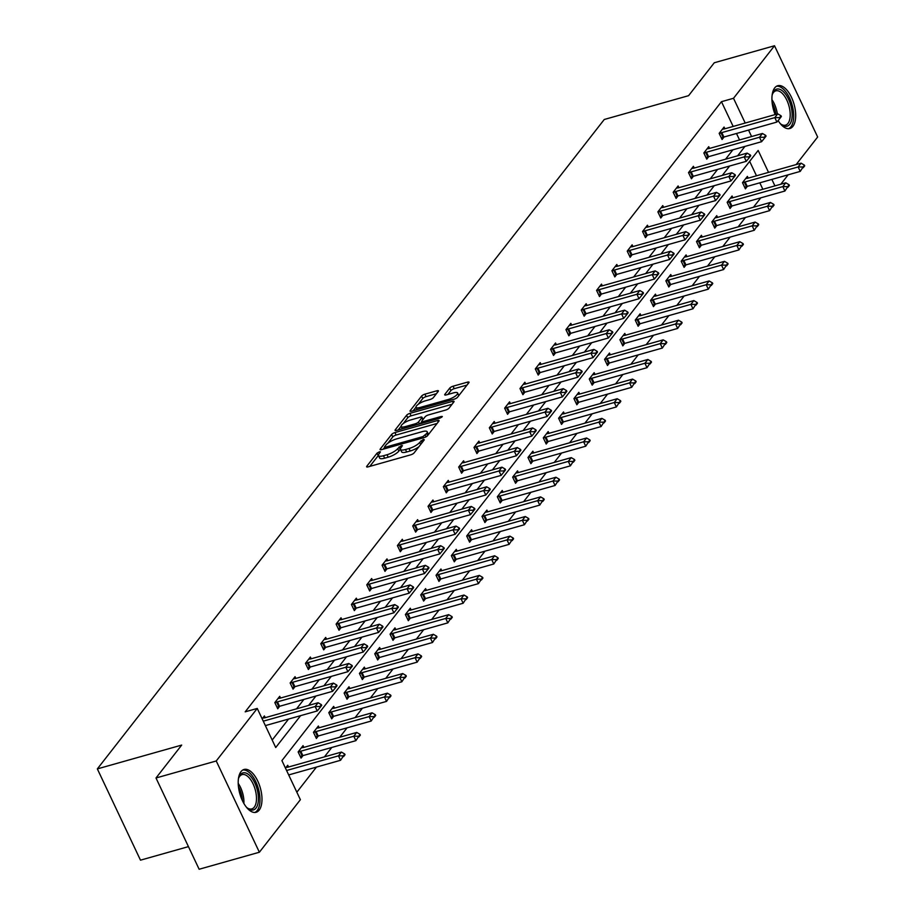 <?xml version="1.0" encoding="UTF-8"?>
<svg xmlns="http://www.w3.org/2000/svg" width="915" height="915" viewBox="0 0 915 915"><rect width="100%" height="100%" fill="white"/><g stroke="black" fill="none" stroke-linecap="round" stroke-linejoin="round"><path stroke-width="1.37" d="M379.348 451.827L377.026 453.154L366.778 466.284A2.802 0.812 -25.3 0 0 366.618 466.81A2.802 0.812 -25.3 0 0 368.185 466.844L410.755 454.824A2.802 0.812 -25.3 0 0 414.083 452.925L424.331 439.795L423.348 439.394L419.688 442.425A8.956 2.608 -25.3 0 1 409.039 448.522L405.494 449.517A8.956 2.608 -25.3 0 1 400.473 449.402A8.956 2.608 -25.3 0 1 400.999 447.709L402.44 445.639L401.353 445.616L397.693 448.647A8.956 2.608 -25.3 0 1 387.034 454.732L383.488 455.739A8.956 2.608 -25.3 0 1 378.478 455.613A8.956 2.608 -25.3 0 1 379.004 453.92L380.446 451.85L379.348 451.827M378.41 455.396L369.774 466.398M400.404 449.174L398.86 451.106L397.693 448.647M775.131 114.592A22.246 10.637 -105.8 0 1 774.719 87.874A22.246 10.637 -105.8 0 1 777.761 85.713A22.246 10.637 -105.8 0 1 792.882 100.661A22.246 10.637 -105.8 0 1 792.905 126.35A22.246 10.637 -105.8 0 1 789.851 128.512A22.246 10.637 -105.8 0 1 778.127 120.586M259.185 810.118A22.246 10.637 -105.8 0 1 256.131 812.28A22.246 10.637 -105.8 0 1 241.011 797.32A22.246 10.637 -105.8 0 1 241 771.631A22.246 10.637 -105.8 0 1 244.042 769.469A22.246 10.637 -105.8 0 1 259.174 784.43A22.246 10.637 -105.8 0 1 259.185 810.118M438.262 391.357A2.802 0.812 -25.3 0 0 438.422 390.831A2.802 0.812 -25.3 0 0 436.855 390.785L424.915 394.159A2.802 0.812 -25.3 0 0 421.586 396.069L410.206 410.641A2.802 0.812 -25.3 0 0 410.046 411.167A2.802 0.812 -25.3 0 0 411.613 411.201L454.183 399.18A2.802 0.812 -25.3 0 0 457.511 397.282L468.892 382.699A2.802 0.812 -25.3 0 0 469.052 382.173A2.802 0.812 -25.3 0 0 467.485 382.138L453.062 386.21A2.802 0.812 -25.3 0 0 449.734 388.12L444.862 394.354A2.802 0.812 -25.3 0 0 444.701 394.88A2.802 0.812 -25.3 0 0 446.268 394.914L453.417 392.901A7.492 2.173 -25.3 0 1 457.614 393.004A7.492 2.173 -25.3 0 1 448.259 399.5L420.237 407.427A7.492 2.173 -25.3 0 1 416.039 407.324A7.492 2.173 -25.3 0 1 425.395 400.816L430.061 399.5A2.802 0.812 -25.3 0 0 433.39 397.59L438.262 391.357M768.531 172.375L758.169 150.449L281.911 760.605L300.383 799.699L259.38 852.231L199.138 869.25L155.996 777.99L181.685 745.085L97.345 768.897L604.255 119.488L688.583 95.675L714.272 62.769L774.513 45.75L817.655 137.01L796.142 164.574M155.996 777.99L216.237 760.971L257.252 708.439L275.724 747.532L300.612 715.656M733.167 126.453L721.466 101.691L245.197 711.836L257.252 708.439M721.466 101.691L733.51 98.282L774.513 45.75M394.937 432.578A2.802 0.812 -25.3 0 0 391.609 434.476L380.228 449.048A2.802 0.812 -25.3 0 0 380.057 449.574A2.802 0.812 -25.3 0 0 381.624 449.62L424.205 437.587A2.802 0.812 -25.3 0 0 427.534 435.689L438.914 421.117A2.802 0.812 -25.3 0 0 439.074 420.591A2.802 0.812 -25.3 0 0 437.507 420.545L394.937 432.578L396.103 435.037A2.802 0.812 -25.3 0 0 392.764 436.947L387.903 443.169M395.223 429.844L406.592 415.273A2.802 0.812 -25.3 0 1 409.92 413.363L452.502 401.342A2.802 0.812 -25.3 0 1 454.069 401.376A2.802 0.812 -25.3 0 1 453.897 401.914L449.036 408.147A2.802 0.812 -25.3 0 1 445.697 410.046L428.437 414.93A2.802 0.812 -25.3 0 0 425.109 416.828L421.872 420.969A2.802 0.812 -25.3 0 0 421.712 421.495A2.802 0.812 -25.3 0 0 423.279 421.529L441.259 416.462L442.345 416.485L439.909 418.189L396.618 430.416A2.802 0.812 -25.3 0 1 395.051 430.37A2.802 0.812 -25.3 0 1 395.223 429.844L395.566 430.576M259.38 852.231L216.237 760.971M97.345 768.897L140.487 860.169L188.444 846.627M732.881 197.743L732.069 196.016L727.15 202.306L730.067 208.471L732.034 205.967M702.24 237.008L701.428 235.281L696.509 241.571L699.426 247.736L701.393 245.22M671.599 276.261L670.775 274.534L665.868 280.825L668.785 286.99L670.741 284.485M640.946 315.526L640.134 313.799L635.227 320.09L638.144 326.255L640.1 323.738M610.305 354.78L609.493 353.053L604.575 359.343L607.491 365.508L609.459 363.003M579.664 394.045L578.84 392.318L573.934 398.608L576.85 404.773L578.818 402.257M549.023 433.298L548.199 431.571L543.293 437.862L546.209 444.027L548.165 441.522M518.37 472.563L517.558 470.836L512.652 477.127L515.557 483.292L517.524 480.775M487.729 511.817L486.917 510.09L481.999 516.38L484.916 522.545L486.883 520.04M457.088 551.082L456.265 549.355L451.358 555.645L454.275 561.81L456.23 559.294M426.447 590.335L425.624 588.608L420.717 594.899L423.634 601.063L425.589 598.559M395.795 629.6L394.983 627.873L390.065 634.164L392.981 640.328L394.948 637.812M365.154 668.854L364.342 667.126L359.423 673.417L362.34 679.582L364.307 677.077M334.513 708.119L333.689 706.391L328.782 712.682L331.699 718.847L333.655 716.331M303.86 747.372L303.048 745.645L298.141 751.936L301.058 758.1L303.014 755.596M296.849 792.207L316.441 767.102M324.425 756.865L331.768 747.475M339.751 737.238L347.082 727.837M355.077 717.612L362.409 708.21M370.392 697.985L377.735 688.583M385.718 678.347L393.05 668.957M401.045 658.72L408.376 649.318M416.359 639.093L423.702 629.692M431.686 619.466L439.017 610.065M447 599.828L454.343 590.438M462.327 580.202L469.67 570.8M477.653 560.575L484.984 551.173M492.968 540.948L500.311 531.546M508.294 521.31L515.625 511.92M523.62 501.683L530.952 492.281M538.935 482.056L546.278 472.655M554.261 462.43L561.593 453.028M569.587 442.791L576.919 433.401M584.902 423.165L592.245 413.763M600.229 403.538L607.56 394.136M615.543 383.911L622.886 374.51M630.87 364.273L638.201 354.883M646.196 344.646L653.527 335.245M661.511 325.019L668.854 315.618M676.837 305.393L684.168 295.991M692.163 285.755L699.495 276.364M707.478 266.128L714.821 256.726M722.804 246.501L730.136 237.099M738.131 226.874L745.462 217.473M753.445 207.236L760.788 197.846M762.87 189.279L759.805 182.817M756.488 175.783L749.66 161.349M285.48 768.154L287.722 765.272L288.545 766.999M319.186 727.745L318.374 726.018L313.456 732.309L316.373 738.474L318.34 735.957M349.827 688.48L349.015 686.753L344.109 693.044L347.014 699.22L348.981 696.704M380.48 649.227L379.656 647.5L374.75 653.79L377.666 659.955L379.622 657.439M411.121 609.973L410.297 608.235L405.391 614.525L408.307 620.702L410.275 618.185M441.762 570.708L440.95 568.981L436.032 575.272L438.948 581.437L440.916 578.921M472.403 531.455L471.591 529.716L466.684 536.007L469.601 542.183L471.557 539.667M503.056 492.19L502.232 490.463L497.325 496.754L500.242 502.918L502.198 500.402M533.697 452.936L532.885 451.198L527.966 457.5L530.883 463.665L532.85 461.149M564.338 413.672L563.526 411.944L558.607 418.235L561.524 424.4L563.491 421.884M594.99 374.418L594.167 372.679L589.26 378.982L592.177 385.146L594.132 382.63M625.631 335.153L624.808 333.426L619.901 339.717L622.818 345.881L624.773 343.365M656.272 295.9L655.46 294.161L650.542 300.463L653.459 306.628L655.426 304.112M686.913 256.635L686.101 254.908L681.195 261.198L684.1 267.363L686.067 264.847M717.566 217.381L716.742 215.654L711.836 221.945L714.752 228.109L716.708 225.593M748.207 178.116L747.383 176.389L742.477 182.68L745.393 188.845L747.349 186.328M788.158 174.811L780.815 184.212M774.913 185.871L771.86 179.409M751.592 136.541L748.539 130.079M745.21 123.045L733.51 98.282M308.595 705.419L315.938 696.018M323.921 685.793L331.253 676.391M339.248 666.166L346.579 656.764M354.562 646.528L361.905 637.137M369.889 626.901L377.22 617.499M385.204 607.274L392.546 597.872M400.53 587.647L407.861 578.246M415.856 568.009L423.188 558.619M431.171 548.382L438.514 538.981M446.497 528.756L453.829 519.354M461.823 509.129L469.155 499.727M477.138 489.491L484.481 480.101M492.464 469.864L499.796 460.474M507.779 450.237L515.122 440.836M523.106 430.61L530.448 421.209M538.432 410.984L545.763 401.582M553.747 391.346L561.089 381.955M569.073 371.719L576.404 362.317M584.399 352.092L591.731 342.69M599.714 332.465L607.057 323.064M615.04 312.827L622.372 303.437M630.366 293.2L637.698 283.799M645.681 273.574L653.024 264.172M661.007 253.947L668.339 244.545M676.322 234.309L683.665 224.918M691.649 214.682L698.991 205.28M706.975 195.055L714.306 185.654M722.29 175.428L729.632 166.027M737.616 155.79L744.947 146.4M739.549 139.949L736.495 133.487M272.19 740.041L288.568 719.053M296.551 708.828L303.883 699.426M311.866 689.189L319.209 679.799M327.193 669.563L334.535 660.161M342.519 649.936L349.85 640.534M357.834 630.309L365.176 620.908M373.16 610.671L380.491 601.281M388.486 591.044L395.818 581.654M403.801 571.418L411.144 562.016M419.127 551.791L426.459 542.389M434.453 532.164L441.785 522.762M449.768 512.526L457.111 503.136M465.094 492.899L472.426 483.497M480.409 473.272L487.752 463.871M495.736 453.646L503.067 444.244M511.062 434.007L518.393 424.617M526.377 414.381L533.72 404.979M541.703 394.754L549.034 385.352M557.029 375.127L564.361 365.726M572.344 355.489L579.687 346.099M587.67 335.862L595.002 326.461M602.996 316.235L610.328 306.834M618.311 296.609L625.654 287.207M633.638 276.971L640.969 267.58M648.952 257.344L656.295 247.942M664.279 237.717L671.61 228.315M679.605 218.09L686.936 208.689M694.92 198.452L702.263 189.062M710.246 178.825L717.577 169.424M725.572 159.199L732.904 149.797M724.039 136.998L722.072 139.515L719.156 133.35L724.074 127.059L724.886 128.786M708.713 156.637L706.746 159.141L703.841 152.977L708.748 146.686L709.56 148.413M693.387 176.263L691.431 178.78L688.515 172.603L693.421 166.313L694.245 168.04M678.072 195.89L676.105 198.406L673.188 192.242L678.106 185.951L678.919 187.678M662.746 215.517L660.79 218.033L657.874 211.868L662.78 205.578L663.604 207.305M647.42 235.144L645.464 237.66L642.547 231.495L647.454 225.204L648.277 226.931M632.105 254.782L630.138 257.298L627.221 251.122L632.139 244.831L632.951 246.558M616.779 274.409L614.823 276.925L611.906 270.76L616.813 264.469L617.636 266.196M601.464 294.035L599.497 296.551L596.58 290.387L601.498 284.096L602.31 285.823M586.138 313.662L584.17 316.178L581.265 310.013L586.172 303.723L586.984 305.45M570.811 333.3L568.856 335.805L565.939 329.64L570.846 323.35L571.669 325.077M555.497 352.927L553.529 355.443L550.613 349.278L555.531 342.988L556.343 344.715M540.17 372.554L538.203 375.07L535.298 368.905L540.205 362.615L541.017 364.342M524.844 392.18L522.888 394.697L519.972 388.532L524.878 382.241L525.702 383.968M509.529 411.819L507.562 414.323L504.645 408.159L509.563 401.868L510.376 403.595M494.203 431.445L492.247 433.962L489.331 427.797L494.237 421.495L495.061 423.233M478.888 451.072L476.921 453.588L474.004 447.424L478.911 441.133L479.735 442.86M463.562 470.699L461.595 473.215L458.678 467.05L463.596 460.76L464.408 462.487M448.236 490.337L446.28 492.842L443.363 486.677L448.27 480.386L449.093 482.113M432.921 509.964L430.954 512.48L428.037 506.315L432.955 500.013L433.767 501.752M417.595 529.591L415.627 532.107L412.722 525.942L417.629 519.651L418.441 521.378M402.268 549.217L400.312 551.734L397.396 545.569L402.303 539.278L403.126 541.005M386.954 568.856L384.986 571.36L382.07 565.196L386.988 558.905L387.8 560.632M371.627 588.482L369.671 590.999L366.755 584.834L371.662 578.532L372.474 580.27M356.301 608.109L354.345 610.625L351.429 604.46L356.335 598.17L357.159 599.897M340.986 627.736L339.019 630.252L336.102 624.087L341.021 617.797L341.833 619.524M325.66 647.374L323.704 649.879L320.788 643.714L325.694 637.423L326.518 639.15M310.345 667.001L308.378 669.517L305.461 663.341L310.368 657.05L311.192 658.789M295.019 686.627L293.052 689.144L290.135 682.979L295.053 676.688L295.865 678.415M279.693 706.254L277.737 708.77L274.82 702.606L279.727 696.315L280.55 698.042M262.159 718.824L264.412 715.942L265.224 717.669M378.478 455.613L379.645 458.072A8.956 2.608 -25.3 0 0 384.655 458.198L383.488 455.739M398.86 451.106A8.956 2.608 -25.3 0 1 388.2 457.203L384.655 458.198M400.473 449.402L401.639 451.861A8.956 2.608 -25.3 0 0 406.649 451.987L405.494 449.517M418.944 446.692A8.956 2.608 -25.3 0 1 410.206 450.992L406.649 451.987M437.073 423.462L396.103 435.037M384.609 447.401L383.225 449.162M384.597 446.76L385.581 447.149L422.947 436.604L426.676 433.47A8.956 2.608 -25.3 0 0 427.214 431.788A8.956 2.608 -25.3 0 0 422.192 431.663L396.653 438.88A8.956 2.608 -25.3 0 0 385.993 444.965L384.597 446.76M428.449 434.522A8.956 2.608 -25.3 0 0 428.369 434.248L427.214 431.788M398.219 429.959L401.113 426.253M403.183 423.599L407.758 417.732L406.592 415.273M452.067 404.258L411.087 415.833A2.802 0.812 -25.3 0 0 407.758 417.732M410.515 419.985A7.492 2.173 -25.3 0 0 401.17 426.493A7.492 2.173 -25.3 0 0 405.356 426.596L415.238 423.805A2.802 0.812 -25.3 0 0 418.567 421.906L421.792 417.766A2.802 0.812 -25.3 0 0 421.964 417.24A2.802 0.812 -25.3 0 0 420.397 417.194L410.515 419.985M421.815 421.701L420.214 423.748M458.827 395.6A7.492 2.173 -25.3 0 0 458.781 395.474L457.614 393.004M467.05 385.055L454.229 388.681A2.802 0.812 -25.3 0 0 450.901 390.579L447.87 394.468M436.421 393.702L426.081 396.63A2.802 0.812 -25.3 0 0 422.753 398.528L418.281 404.258M415.993 407.186L413.214 410.755M288.683 774.936L340.574 760.285L338.47 755.847L341.421 752.073L288.408 767.044A2.848 0.824 154.7 0 1 287.722 767.193L286.063 767.411M343.571 756.602L345.035 754.715L344.692 753.983L340.574 760.285M286.589 770.499L338.47 755.847L343.216 755.87M341.421 752.073L344.692 753.983M319.895 706.529L320.25 707.272L321.714 705.385L321.371 704.642L319.895 706.529L315.149 706.517L317.253 710.955L265.361 725.606M262.742 718.081L264.401 717.863A2.848 0.824 -25.3 0 0 265.087 717.715L318.1 702.743L315.149 706.517L263.268 721.169M321.371 704.642L318.1 702.743M317.253 710.955L320.25 707.272M300.337 756.591L302.099 755.893A2.848 0.824 154.7 0 1 302.876 755.63L355.889 740.658L353.796 736.22L356.736 732.435L303.723 747.418A2.848 0.824 154.7 0 1 303.048 747.566L301.378 747.784M358.886 736.975L360.361 735.088L360.007 734.345L355.889 740.658M298.244 752.153L300.006 751.455A2.848 0.824 154.7 0 1 300.783 751.192L353.796 736.22L358.543 736.232M356.736 732.435L360.007 734.345M315.664 736.964L317.425 736.266A2.848 0.824 154.7 0 1 318.203 736.003L371.216 721.02L369.111 716.582L372.062 712.808L319.049 727.78A2.848 0.824 154.7 0 1 318.363 727.928L316.704 728.157M374.212 717.349L375.688 715.461L375.333 714.718L371.216 721.02M313.559 732.526L315.332 731.828A2.848 0.824 154.7 0 1 316.098 731.554L369.111 716.582L373.858 716.605M372.062 712.808L375.333 714.718M335.222 686.902L335.565 687.645L337.04 685.758L336.697 685.015L335.222 686.902L330.475 686.879L332.568 691.328L279.555 706.3A2.848 0.824 -25.3 0 0 278.789 706.563L277.016 707.261M278.057 698.454L279.727 698.225A2.848 0.824 -25.3 0 0 280.413 698.076L333.426 683.105L330.475 686.879L277.462 701.851A2.848 0.824 -25.3 0 0 276.685 702.125L274.923 702.823M336.697 685.015L333.426 683.105M332.568 691.328L335.565 687.645M350.537 667.275L350.891 668.019L352.366 666.131L352.012 665.388L350.537 667.275L345.801 667.252L347.894 671.69L294.882 686.662A2.848 0.824 -25.3 0 0 294.104 686.936L292.343 687.634M293.383 678.827L295.042 678.598A2.848 0.824 -25.3 0 0 295.728 678.45L348.741 663.478L345.801 667.252L292.789 682.224A2.848 0.824 -25.3 0 0 292.011 682.487L290.238 683.196M352.012 665.388L348.741 663.478M347.894 671.69L350.891 668.019M238.369 779.191A19.249 9.207 -105.8 0 1 238.941 777.247A19.249 9.207 -105.8 0 1 249.967 775.737A19.249 9.207 -105.8 0 1 258.385 800.522A19.249 9.207 -105.8 0 1 247.725 808.311A19.249 9.207 -105.8 0 1 246.352 807.099A19.249 9.207 -105.8 0 1 246.215 806.961M247.119 807.819A17.82 8.521 74.2 0 0 251.797 808.906A17.82 8.521 74.2 0 0 256.337 795.547A17.82 8.521 74.2 0 0 248.628 777.235A17.82 8.521 74.2 0 0 242.109 774.605A17.82 8.521 74.2 0 0 238.701 777.979M254.77 812.474A22.097 10.568 74.2 0 0 259.723 795.478A22.097 10.568 74.2 0 0 250.23 773.415A22.097 10.568 74.2 0 0 242.784 770.018M772.088 95.423A19.249 9.207 -105.8 0 1 772.66 93.49A19.249 9.207 -105.8 0 1 783.686 91.98A19.249 9.207 -105.8 0 1 792.104 116.754A19.249 9.207 -105.8 0 1 781.444 124.554A19.249 9.207 -105.8 0 1 780.072 123.331A19.249 9.207 -105.8 0 1 779.935 123.193M780.838 124.063A17.82 8.521 74.2 0 0 785.516 125.149A17.82 8.521 74.2 0 0 790.057 111.779A17.82 8.521 74.2 0 0 782.348 93.479A17.82 8.521 74.2 0 0 775.829 90.848A17.82 8.521 74.2 0 0 772.42 94.222M788.49 128.706A22.097 10.568 74.2 0 0 793.442 111.71A22.097 10.568 74.2 0 0 783.949 89.647A22.097 10.568 74.2 0 0 776.503 86.25M330.978 717.337L332.751 716.639A2.848 0.824 154.7 0 1 333.529 716.365L386.542 701.393L384.437 696.956L387.388 693.181L334.375 708.153A2.848 0.824 154.7 0 1 333.689 708.302L332.019 708.519M389.527 697.722L391.002 695.835L390.659 695.091L386.542 701.393M328.885 712.899L330.647 712.19A2.848 0.824 154.7 0 1 331.424 711.927L384.437 696.956L389.184 696.978M387.388 693.181L390.659 695.091M365.863 647.648L366.217 648.38L367.681 646.493L367.338 645.761L365.863 647.648L361.116 647.626L363.221 652.063L310.208 667.035A2.848 0.824 -25.3 0 0 309.43 667.298L307.669 668.007M308.71 659.189L310.368 658.972A2.848 0.824 -25.3 0 0 311.054 658.823L364.067 643.851L361.116 647.626L308.103 662.597A2.848 0.824 -25.3 0 0 307.326 662.86L305.564 663.558M367.338 645.761L364.067 643.851M363.221 652.063L366.217 648.38M346.305 697.71L348.066 697.001A2.848 0.824 154.7 0 1 348.844 696.738L401.857 681.767L399.764 677.329L402.703 673.554L349.69 688.526A2.848 0.824 154.7 0 1 349.015 688.675L347.345 688.892M404.853 678.084L406.329 676.196L405.974 675.464L401.857 681.767M344.212 693.261L345.973 692.563A2.848 0.824 154.7 0 1 346.751 692.3L399.764 677.329L404.499 677.352M402.703 673.554L405.974 675.464M381.189 628.01L381.532 628.754L383.008 626.867L382.653 626.123L381.189 628.01L376.442 627.999L378.536 632.437L325.523 647.408A2.848 0.824 -25.3 0 0 324.745 647.671L322.984 648.369M324.024 639.562L325.694 639.345A2.848 0.824 -25.3 0 0 326.369 639.196L379.393 624.224L376.442 627.999L323.43 642.971A2.848 0.824 -25.3 0 0 322.652 643.234L320.891 643.931M382.653 626.123L379.393 624.224M378.536 632.437L381.532 628.754M361.631 678.072L363.392 677.375A2.848 0.824 154.7 0 1 364.17 677.111L417.183 662.14L415.078 657.702L418.029 653.916L365.016 668.899A2.848 0.824 154.7 0 1 364.33 669.048L362.672 669.265M420.179 658.457L421.643 656.57L421.3 655.826L417.183 662.14M359.526 673.634L361.288 672.937A2.848 0.824 154.7 0 1 362.066 672.674L415.078 657.702L419.825 657.713M418.029 653.916L421.3 655.826M396.504 608.384L396.858 609.127L398.334 607.24L397.979 606.496L396.504 608.384L391.769 608.361L393.862 612.81L340.849 627.782A2.848 0.824 -25.3 0 0 340.071 628.045L338.31 628.742M339.351 619.935L341.009 619.707A2.848 0.824 -25.3 0 0 341.695 619.558L394.708 604.586L391.769 608.361L338.744 623.344A2.848 0.824 -25.3 0 0 337.978 623.607L336.205 624.305M397.979 606.496L394.708 604.586M393.862 612.81L396.858 609.127M376.946 658.445L378.719 657.748A2.848 0.824 154.7 0 1 379.485 657.485L432.498 642.502L430.405 638.064L433.355 634.289L380.343 649.261A2.848 0.824 154.7 0 1 379.656 649.41L377.987 649.639M435.494 638.83L436.97 636.943L436.627 636.2L432.498 642.502M374.853 654.008L376.614 653.31A2.848 0.824 154.7 0 1 377.392 653.036L430.405 638.064L435.151 638.087M433.355 634.289L436.627 636.2M411.83 588.757L412.173 589.5L413.649 587.613L413.306 586.87L411.83 588.757L407.084 588.734L409.188 593.172L356.175 608.143A2.848 0.824 -25.3 0 0 355.397 608.418L353.625 609.115M354.677 600.309L356.335 600.08A2.848 0.824 -25.3 0 0 357.022 599.931L410.034 584.96L407.084 588.734L354.071 603.706A2.848 0.824 -25.3 0 0 353.293 603.969L351.532 604.678M413.306 586.87L410.034 584.96M409.188 593.172L412.173 589.5M392.272 638.819L394.033 638.121A2.848 0.824 154.7 0 1 394.811 637.846L447.824 622.875L445.731 618.437L448.67 614.663L395.657 629.634A2.848 0.824 154.7 0 1 394.971 629.783L393.313 630M450.821 619.203L452.296 617.316L451.941 616.573L447.824 622.875M390.167 634.381L391.94 633.672A2.848 0.824 154.7 0 1 392.718 633.409L445.731 618.437L450.466 618.46M448.67 614.663L451.941 616.573M427.156 569.13L427.499 569.862L428.975 567.975L428.62 567.243L427.156 569.13L422.41 569.107L424.503 573.545L371.49 588.517A2.848 0.824 -25.3 0 0 370.712 588.78L368.951 589.489M369.992 580.67L371.662 580.453A2.848 0.824 -25.3 0 0 372.336 580.304L425.349 565.333L422.41 569.107L369.397 584.079A2.848 0.824 -25.3 0 0 368.619 584.342L366.858 585.04M428.62 567.243L425.349 565.333M424.503 573.545L427.499 569.862M407.598 619.192L409.36 618.483A2.848 0.824 154.7 0 1 410.137 618.22L463.15 603.248L461.046 598.81L463.997 595.036L410.984 610.008A2.848 0.824 154.7 0 1 410.297 610.156L408.639 610.374M466.147 599.565L467.611 597.678L467.268 596.946L463.15 603.248M405.494 614.743L407.255 614.045A2.848 0.824 154.7 0 1 408.033 613.782L461.046 598.81L465.792 598.833M463.997 595.036L467.268 596.946M442.471 549.492L442.826 550.235L444.301 548.348L443.947 547.605L442.471 549.492L437.725 549.48L439.829 553.918L386.816 568.89A2.848 0.824 -25.3 0 0 386.038 569.153L384.277 569.851M385.318 561.044L386.976 560.826A2.848 0.824 -25.3 0 0 387.663 560.678L440.675 545.706L437.725 549.48L384.712 564.452A2.848 0.824 -25.3 0 0 383.945 564.715L382.173 565.413M443.947 547.605L440.675 545.706M439.829 553.918L442.826 550.235M422.913 599.554L424.674 598.856A2.848 0.824 154.7 0 1 425.452 598.593L478.465 583.621L476.372 579.184L479.323 575.409L426.299 590.381A2.848 0.824 154.7 0 1 425.624 590.53L423.954 590.747M481.462 579.938L482.937 578.051L482.582 577.308L478.465 583.621M420.82 595.116L422.581 594.418A2.848 0.824 154.7 0 1 423.359 594.155L476.372 579.184L481.118 579.195M479.323 575.409L482.582 577.308M438.239 579.927L440.001 579.229A2.848 0.824 154.7 0 1 440.778 578.966L493.791 563.995L491.698 559.545L494.638 555.771L441.625 570.743A2.848 0.824 154.7 0 1 440.938 570.891L439.28 571.12M496.788 560.312L498.263 558.425L497.909 557.681L493.791 563.995M436.135 575.489L437.908 574.792A2.848 0.824 154.7 0 1 438.685 574.517L491.698 559.545L496.433 559.568M494.638 555.771L497.909 557.681M453.554 560.3L455.327 559.603A2.848 0.824 154.7 0 1 456.105 559.328L509.117 544.356L507.013 539.919L509.964 536.144L456.951 551.116A2.848 0.824 154.7 0 1 456.265 551.265L454.606 551.493M512.103 540.685L513.578 538.798L513.235 538.054L509.117 544.356M451.461 555.863L453.222 555.153A2.848 0.824 154.7 0 1 454 554.89L507.013 539.919L511.76 539.942M509.964 536.144L513.235 538.054M468.88 540.674L470.642 539.964A2.848 0.824 154.7 0 1 471.419 539.701L524.432 524.73L522.339 520.292L525.279 516.518L472.266 531.489A2.848 0.824 154.7 0 1 471.591 531.638L469.921 531.855M527.429 521.047L528.904 519.16L528.55 518.428L524.432 524.73M466.787 536.224L468.549 535.527A2.848 0.824 154.7 0 1 469.326 535.264L522.339 520.292L527.086 520.315M525.279 516.518L528.55 518.428M484.207 521.035L485.968 520.338A2.848 0.824 154.7 0 1 486.746 520.075L539.759 505.103L537.654 500.665L540.605 496.891L487.592 511.862A2.848 0.824 154.7 0 1 486.906 512.011L485.247 512.228M542.755 501.42L544.231 499.533L543.876 498.789L539.759 505.103M482.102 516.598L483.875 515.9A2.848 0.824 154.7 0 1 484.641 515.637L537.654 500.665L542.401 500.677M540.605 496.891L543.876 498.789M499.521 501.409L501.294 500.711A2.848 0.824 154.7 0 1 502.072 500.448L555.085 485.476L552.98 481.027L555.931 477.253L502.918 492.224A2.848 0.824 154.7 0 1 502.232 492.373L500.562 492.602M558.07 481.793L559.545 479.906L559.202 479.163L555.085 485.476M497.428 496.971L499.19 496.273A2.848 0.824 154.7 0 1 499.967 496.01L552.98 481.027L557.727 481.05M555.931 477.253L559.202 479.163M514.848 481.782L516.609 481.084A2.848 0.824 154.7 0 1 517.387 480.81L570.4 465.838L568.307 461.4L571.246 457.626L518.233 472.598A2.848 0.824 154.7 0 1 517.547 472.746L515.888 472.975M573.396 462.166L574.872 460.279L574.517 459.536L570.4 465.838M512.755 477.344L514.516 476.635A2.848 0.824 154.7 0 1 515.294 476.372L568.307 461.4L573.042 461.423M571.246 457.626L574.517 459.536M530.174 462.155L531.935 461.446A2.848 0.824 154.7 0 1 532.713 461.183L585.726 446.211L583.621 441.773L586.572 437.999L533.559 452.971A2.848 0.824 154.7 0 1 532.873 453.119L531.215 453.337M588.722 442.528L590.186 440.641L589.843 439.909L585.726 446.211M528.069 457.706L529.831 457.008A2.848 0.824 154.7 0 1 530.609 456.745L583.621 441.773L588.368 441.796M586.572 437.999L589.843 439.909M545.489 442.517L547.262 441.819A2.848 0.824 154.7 0 1 548.028 441.556L601.041 426.584L598.948 422.147L601.898 418.372L548.886 433.344A2.848 0.824 154.7 0 1 548.199 433.493L546.529 433.71M604.037 422.902L605.513 421.014L605.17 420.271L601.041 426.584M543.396 438.079L545.157 437.381A2.848 0.824 154.7 0 1 545.935 437.118L598.948 422.147L603.694 422.158M601.898 418.372L605.17 420.271M560.815 422.89L562.576 422.192A2.848 0.824 154.7 0 1 563.354 421.929L616.367 406.958L614.274 402.509L617.213 398.734L564.2 413.706A2.848 0.824 154.7 0 1 563.514 413.854L561.856 414.083M619.364 403.275L620.839 401.388L620.484 400.644L616.367 406.958M558.71 418.452L560.483 417.755A2.848 0.824 154.7 0 1 561.261 417.492L614.274 402.509L619.009 402.531M617.213 398.734L620.484 400.644M457.797 529.865L458.141 530.609L459.616 528.721L459.273 527.978L457.797 529.865L453.051 529.842L455.155 534.291L402.143 549.263A2.848 0.824 -25.3 0 0 401.365 549.526L399.592 550.224M400.633 541.417L402.303 541.188A2.848 0.824 -25.3 0 0 402.989 541.04L456.002 526.068L453.051 529.842L400.038 544.825A2.848 0.824 -25.3 0 0 399.26 545.088L397.499 545.786M459.273 527.978L456.002 526.068M455.155 534.291L458.141 530.609M473.112 510.238L473.467 510.982L474.942 509.095L474.588 508.351L473.112 510.238L468.377 510.215L470.47 514.653L417.457 529.625A2.848 0.824 -25.3 0 0 416.68 529.899L414.918 530.597M415.959 521.79L417.617 521.561A2.848 0.824 -25.3 0 0 418.304 521.413L471.317 506.441L468.377 510.215L415.364 525.187A2.848 0.824 -25.3 0 0 414.587 525.462L412.825 526.159M474.588 508.351L471.317 506.441M470.47 514.653L473.467 510.982M488.438 490.612L488.793 491.344L490.257 489.456L489.914 488.724L488.438 490.612L483.692 490.589L485.796 495.026L432.784 509.998A2.848 0.824 -25.3 0 0 432.006 510.261L430.244 510.97M431.285 502.152L432.944 501.935A2.848 0.824 -25.3 0 0 433.63 501.786L486.643 486.814L483.692 490.589L430.679 505.56A2.848 0.824 -25.3 0 0 429.901 505.823L428.14 506.533M489.914 488.724L486.643 486.814M485.796 495.026L488.793 491.344M503.765 470.985L504.108 471.717L505.583 469.83L505.24 469.086L503.765 470.985L499.018 470.962L501.111 475.4L448.098 490.371A2.848 0.824 -25.3 0 0 447.332 490.634L445.559 491.332M446.6 482.525L448.27 482.308A2.848 0.824 -25.3 0 0 448.956 482.159L501.969 467.188L499.018 470.962L446.005 485.934A2.848 0.824 -25.3 0 0 445.228 486.197L443.466 486.894M505.24 469.086L501.969 467.188M501.111 475.4L504.108 471.717M519.079 451.347L519.434 452.09L520.909 450.203L520.555 449.459L519.079 451.347L514.344 451.324L516.437 455.773L463.425 470.745A2.848 0.824 -25.3 0 0 462.647 471.008L460.885 471.705M461.926 462.899L463.585 462.67A2.848 0.824 -25.3 0 0 464.271 462.532L517.284 447.549L514.344 451.324L461.332 466.307A2.848 0.824 -25.3 0 0 460.554 466.57L458.781 467.268M520.555 449.459L517.284 447.549M516.437 455.773L519.434 452.09M534.406 431.72L534.76 432.463L536.224 430.576L535.881 429.833L534.406 431.72L529.659 431.697L531.764 436.135L478.751 451.118A2.848 0.824 -25.3 0 0 477.973 451.381L476.212 452.079M477.253 443.272L478.911 443.043A2.848 0.824 -25.3 0 0 479.597 442.894L532.61 427.923L529.659 431.697L476.646 446.669A2.848 0.824 -25.3 0 0 475.869 446.943L474.107 447.641M535.881 429.833L532.61 427.923M531.764 436.135L534.76 432.463M549.732 412.093L550.075 412.825L551.551 410.938L551.196 410.206L549.732 412.093L544.985 412.07L547.078 416.508L494.066 431.48A2.848 0.824 -25.3 0 0 493.288 431.743L491.527 432.452M492.567 423.634L494.237 423.416A2.848 0.824 -25.3 0 0 494.912 423.268L547.925 408.296L544.985 412.07L491.973 427.042A2.848 0.824 -25.3 0 0 491.195 427.305L489.434 428.014M551.196 410.206L547.925 408.296M547.078 416.508L550.075 412.825M565.047 392.466L565.401 393.198L566.877 391.311L566.522 390.579L565.047 392.466L560.312 392.444L562.405 396.881L509.392 411.853A2.848 0.824 -25.3 0 0 508.614 412.116L506.853 412.814M507.894 404.007L509.552 403.79A2.848 0.824 -25.3 0 0 510.238 403.641L563.251 388.669L560.312 392.444L507.287 407.415A2.848 0.824 -25.3 0 0 506.521 407.678L504.748 408.376M566.522 390.579L563.251 388.669M562.405 396.881L565.401 393.198M580.373 372.828L580.716 373.572L582.192 371.684L581.849 370.941L580.373 372.828L575.626 372.805L577.731 377.255L524.718 392.226A2.848 0.824 -25.3 0 0 523.94 392.489L522.168 393.187M523.22 384.38L524.878 384.151A2.848 0.824 -25.3 0 0 525.565 384.014L578.577 369.031L575.626 372.805L522.614 387.788A2.848 0.824 -25.3 0 0 521.836 388.051L520.075 388.749M581.849 370.941L578.577 369.031M577.731 377.255L580.716 373.572M595.699 353.201L596.042 353.945L597.518 352.058L597.163 351.314L595.699 353.201L590.953 353.179L593.046 357.616L540.033 372.599A2.848 0.824 -25.3 0 0 539.255 372.863L537.494 373.56M538.535 364.753L540.205 364.525A2.848 0.824 -25.3 0 0 540.879 364.376L593.892 349.404L590.953 353.179L537.94 368.15A2.848 0.824 -25.3 0 0 537.162 368.425L535.401 369.122M597.163 351.314L593.892 349.404M593.046 357.616L596.042 353.945M576.141 403.263L577.903 402.566A2.848 0.824 154.7 0 1 578.68 402.291L631.693 387.32L629.589 382.882L632.539 379.107L579.527 394.079A2.848 0.824 154.7 0 1 578.84 394.228L577.182 394.457M634.69 383.648L636.154 381.761L635.811 381.017L631.693 387.32M574.037 398.826L575.798 398.128A2.848 0.824 154.7 0 1 576.576 397.853L629.589 382.882L634.335 382.905M632.539 379.107L635.811 381.017M611.014 333.575L611.369 334.318L612.844 332.419L612.49 331.688L611.014 333.575L606.268 333.552L608.372 337.99L555.359 352.961A2.848 0.824 -25.3 0 0 554.582 353.224L552.82 353.933M553.861 345.115L555.519 344.898A2.848 0.824 -25.3 0 0 556.206 344.749L609.218 329.777L606.268 333.552L553.255 348.524A2.848 0.824 -25.3 0 0 552.488 348.787L550.716 349.496M612.49 331.688L609.218 329.777M608.372 337.99L611.369 334.318M591.456 383.637L593.217 382.928A2.848 0.824 154.7 0 1 593.995 382.664L647.008 367.693L644.915 363.255L647.866 359.481L594.842 374.452A2.848 0.824 154.7 0 1 594.167 374.601L592.497 374.818M650.005 364.01L651.48 362.123L651.125 361.391L647.008 367.693M589.363 379.199L591.124 378.49A2.848 0.824 154.7 0 1 591.902 378.227L644.915 363.255L649.661 363.278M647.866 359.481L651.125 361.391M626.34 313.948L626.683 314.68L628.159 312.793L627.816 312.061L626.34 313.948L621.594 313.925L623.698 318.363L570.686 333.334A2.848 0.824 -25.3 0 0 569.908 333.598L568.135 334.295M569.176 325.488L570.846 325.271A2.848 0.824 -25.3 0 0 571.532 325.122L624.545 310.151L621.594 313.925L568.581 328.897A2.848 0.824 -25.3 0 0 567.803 329.16L566.042 329.857M627.816 312.061L624.545 310.151M623.698 318.363L626.683 314.68M606.782 363.998L608.544 363.301A2.848 0.824 154.7 0 1 609.321 363.038L662.334 348.066L660.241 343.628L663.181 339.854L610.168 354.826A2.848 0.824 154.7 0 1 609.481 354.974L607.823 355.192M665.331 344.383L666.806 342.496L666.452 341.753L662.334 348.066M604.678 359.561L606.451 358.863A2.848 0.824 154.7 0 1 607.217 358.6L660.241 343.628L664.976 343.651M663.181 339.854L666.452 341.753M641.655 294.31L642.01 295.053L643.485 293.166L643.131 292.423L641.655 294.31L636.92 294.287L639.013 298.736L586 313.708A2.848 0.824 -25.3 0 0 585.223 313.971L583.461 314.668M584.502 305.862L586.16 305.633A2.848 0.824 -25.3 0 0 586.847 305.496L639.86 290.512L636.92 294.287L583.907 309.27A2.848 0.824 -25.3 0 0 583.13 309.533L581.368 310.231M643.131 292.423L639.86 290.512M639.013 298.736L642.01 295.053M622.097 344.372L623.87 343.674A2.848 0.824 154.7 0 1 624.648 343.411L677.66 328.439L675.556 323.99L678.507 320.216L625.494 335.199A2.848 0.824 154.7 0 1 624.808 335.336L623.149 335.565M680.646 324.756L682.121 322.869L681.778 322.126L677.66 328.439M620.004 339.934L621.765 339.236A2.848 0.824 154.7 0 1 622.543 338.973L675.556 323.99L680.303 324.013M678.507 320.216L681.778 322.126M656.981 274.683L657.336 275.426L658.8 273.539L658.457 272.796L656.981 274.683L652.235 274.66L654.339 279.098L601.327 294.081A2.848 0.824 -25.3 0 0 600.549 294.344L598.787 295.042M599.828 286.235L601.487 286.006A2.848 0.824 -25.3 0 0 602.173 285.857L655.186 270.886L652.235 274.66L599.222 289.632A2.848 0.824 -25.3 0 0 598.444 289.906L596.683 290.604M658.457 272.796L655.186 270.886M654.339 279.098L657.336 275.426M637.423 324.745L639.185 324.047A2.848 0.824 154.7 0 1 639.962 323.784L692.975 308.801L690.882 304.363L693.822 300.589L640.809 315.561A2.848 0.824 154.7 0 1 640.134 315.709L638.464 315.938M695.972 305.13L697.447 303.242L697.093 302.499L692.975 308.801M635.33 320.307L637.092 319.61A2.848 0.824 154.7 0 1 637.869 319.335L690.882 304.363L695.629 304.386M693.822 300.589L697.093 302.499M672.308 255.056L672.651 255.8L674.126 253.913L673.783 253.169L672.308 255.056L667.561 255.033L669.654 259.471L616.641 274.443A2.848 0.824 -25.3 0 0 615.875 274.717L614.102 275.415M615.143 266.597L616.813 266.379A2.848 0.824 -25.3 0 0 617.499 266.231L670.512 251.259L667.561 255.033L614.548 270.005A2.848 0.824 -25.3 0 0 613.771 270.268L612.009 270.977M673.783 253.169L670.512 251.259M669.654 259.471L672.651 255.8M652.75 305.118L654.511 304.409A2.848 0.824 154.7 0 1 655.289 304.146L708.302 289.174L706.197 284.737L709.148 280.962L656.135 295.934A2.848 0.824 154.7 0 1 655.449 296.083L653.79 296.3M711.298 285.491L712.774 283.604L712.419 282.872L708.302 289.174M650.645 300.68L652.418 299.971A2.848 0.824 154.7 0 1 653.184 299.708L706.197 284.737L710.944 284.759M709.148 280.962L712.419 282.872M687.623 235.43L687.977 236.161L689.452 234.274L689.098 233.542L687.623 235.43L682.887 235.407L684.98 239.844L631.968 254.816A2.848 0.824 -25.3 0 0 631.19 255.079L629.429 255.788M630.469 246.97L632.128 246.753A2.848 0.824 -25.3 0 0 632.814 246.604L685.827 231.632L682.887 235.407L629.875 250.378A2.848 0.824 -25.3 0 0 629.097 250.641L627.324 251.339M689.098 233.542L685.827 231.632M684.98 239.844L687.977 236.161M668.064 285.48L669.837 284.782A2.848 0.824 154.7 0 1 670.615 284.519L723.628 269.548L721.523 265.11L724.474 261.335L671.461 276.307A2.848 0.824 154.7 0 1 670.775 276.456L669.105 276.673M726.613 265.865L728.088 263.978L727.745 263.245L723.628 269.548M665.971 281.042L667.733 280.345A2.848 0.824 154.7 0 1 668.51 280.082L721.523 265.11L726.27 265.133M724.474 261.335L727.745 263.245M702.949 215.791L703.303 216.535L704.767 214.648L704.424 213.904L702.949 215.791L698.202 215.768L700.307 220.218L647.294 235.189A2.848 0.824 -25.3 0 0 646.516 235.452L644.755 236.15M645.796 227.343L647.454 227.114A2.848 0.824 -25.3 0 0 648.14 226.977L701.153 211.994L698.202 215.768L645.189 230.752A2.848 0.824 -25.3 0 0 644.412 231.015L642.65 231.712M704.424 213.904L701.153 211.994M700.307 220.218L703.303 216.535M683.391 265.853L685.152 265.156A2.848 0.824 154.7 0 1 685.93 264.892L738.943 249.921L736.85 245.472L739.789 241.697L686.776 256.68A2.848 0.824 154.7 0 1 686.09 256.818L684.431 257.046M741.939 246.238L743.415 244.351L743.06 243.607L738.943 249.921M681.298 261.416L683.059 260.718A2.848 0.824 154.7 0 1 683.837 260.455L736.85 245.472L741.585 245.494M739.789 241.697L743.06 243.607M718.275 196.165L718.618 196.908L720.094 195.021L719.739 194.277L718.275 196.165L713.528 196.142L715.621 200.579L662.609 215.563A2.848 0.824 -25.3 0 0 661.831 215.826L660.07 216.523M661.11 207.716L662.78 207.488A2.848 0.824 -25.3 0 0 663.455 207.339L716.468 192.367L713.528 196.142L660.516 211.113A2.848 0.824 -25.3 0 0 659.738 211.388L657.976 212.086M719.739 194.277L716.468 192.367M715.621 200.579L718.618 196.908M698.717 246.227L700.478 245.529A2.848 0.824 154.7 0 1 701.256 245.266L754.269 230.283L752.164 225.845L755.115 222.071L702.102 237.042A2.848 0.824 154.7 0 1 701.416 237.191L699.758 237.42M757.265 226.611L758.729 224.724L758.386 223.981L754.269 230.283M696.612 241.789L698.374 241.091A2.848 0.824 154.7 0 1 699.151 240.817L752.164 225.845L756.911 225.868M755.115 222.071L758.386 223.981M733.59 176.538L733.944 177.281L735.42 175.394L735.065 174.651L733.59 176.538L728.843 176.515L730.948 180.953L677.935 195.924A2.848 0.824 -25.3 0 0 677.157 196.199L675.396 196.897M676.437 188.078L678.095 187.861A2.848 0.824 -25.3 0 0 678.781 187.712L731.794 172.741L728.843 176.515L675.83 191.487A2.848 0.824 -25.3 0 0 675.064 191.75L673.291 192.459M735.065 174.651L731.794 172.741M730.948 180.953L733.944 177.281M714.032 226.6L715.805 225.891A2.848 0.824 154.7 0 1 716.571 225.628L769.584 210.656L767.491 206.218L770.441 202.444L717.429 217.415A2.848 0.824 154.7 0 1 716.742 217.564L715.073 217.781M772.58 206.973L774.056 205.086L773.713 204.354L769.584 210.656M711.939 222.162L713.7 221.453A2.848 0.824 154.7 0 1 714.478 221.19L767.491 206.218L772.237 206.241M770.441 202.444L773.713 204.354M748.916 156.911L749.259 157.643L750.735 155.756L750.392 155.024L748.916 156.911L744.169 156.888L746.274 161.326L693.261 176.298A2.848 0.824 -25.3 0 0 692.483 176.561L690.711 177.27M691.763 168.452L693.421 168.234A2.848 0.824 -25.3 0 0 694.108 168.086L747.12 153.114L744.169 156.888L691.157 171.86A2.848 0.824 -25.3 0 0 690.379 172.123L688.618 172.821M750.392 155.024L747.12 153.114M746.274 161.326L749.259 157.643M729.358 206.962L731.119 206.264A2.848 0.824 154.7 0 1 731.897 206.001L784.91 191.029L782.817 186.591L785.756 182.817L732.743 197.789A2.848 0.824 154.7 0 1 732.057 197.937L730.399 198.155M787.907 187.346L789.382 185.459L789.027 184.727L784.91 191.029M727.253 202.524L729.026 201.826A2.848 0.824 154.7 0 1 729.804 201.563L782.817 186.591L787.552 186.614M785.756 182.817L789.027 184.727M764.242 137.273L764.585 138.016L766.061 136.129L765.706 135.386L764.242 137.273L759.496 137.25L761.589 141.699L708.576 156.671A2.848 0.824 -25.3 0 0 707.798 156.934L706.037 157.632M707.078 148.825L708.748 148.596A2.848 0.824 -25.3 0 0 709.422 148.459L762.435 133.476L759.496 137.25L706.483 152.233A2.848 0.824 -25.3 0 0 705.705 152.496L703.944 153.194M765.706 135.386L762.435 133.476M761.589 141.699L764.585 138.016M744.684 187.335L746.446 186.637A2.848 0.824 154.7 0 1 747.223 186.374L800.236 171.402L798.132 166.953L801.082 163.179L748.07 178.162A2.848 0.824 154.7 0 1 747.383 178.299L745.725 178.528M803.233 167.719L804.697 165.832L804.354 165.089L800.236 171.402M742.58 182.897L744.341 182.199A2.848 0.824 154.7 0 1 745.119 181.936L798.132 166.953L802.878 166.976M801.082 163.179L804.354 165.089M779.557 117.646L779.912 118.39L781.387 116.502L781.033 115.759L779.557 117.646L774.811 117.623L776.915 122.061L723.902 137.044A2.848 0.824 -25.3 0 0 723.125 137.307L721.363 138.005M722.404 129.198L724.062 128.969A2.848 0.824 -25.3 0 0 724.749 128.821L777.761 113.849L774.811 117.623L721.798 132.595A2.848 0.824 -25.3 0 0 721.02 132.869L719.259 133.567M781.033 115.759L777.761 113.849M776.915 122.061L779.912 118.39M378.192 455.624L377.026 453.154M421.987 442.791L421.014 440.733M400.187 449.414L399.02 446.943M388.2 457.203L387.034 454.732M410.206 450.992L409.039 448.522M420.66 444.484L419.688 442.425M367.121 467.016L366.778 466.284M438.205 422.021L437.507 420.545M380.571 449.791L380.228 449.048M392.764 436.947L391.609 434.476M386.141 448.339L385.581 447.149M423.508 437.793L422.947 436.604M426.024 436.832L425.281 435.266M427.648 435.54L426.676 433.47M411.087 415.833L409.92 413.363M453.2 402.817L452.502 401.342M423.839 422.719L423.279 421.529M441.671 417.354L441.259 416.462M405.928 427.785L405.356 426.596M415.799 424.995L415.238 423.805M419.528 423.942L418.567 421.906M422.764 419.825L421.792 417.766M420.797 408.616L420.237 407.427M448.819 400.69L448.259 399.5M445.216 395.086L444.862 394.354M450.901 390.579L449.734 388.12M454.229 388.681L453.062 386.21M468.183 383.602L467.485 382.138M410.56 411.373L410.206 410.641M422.753 398.528L421.586 396.069M426.081 396.63L424.915 394.159M437.553 392.26L436.855 390.785M302.876 755.63L300.783 751.192M302.099 755.893L300.006 751.455M318.203 736.003L316.098 731.554M317.425 736.266L315.332 731.828M276.685 702.125L278.789 706.563M277.462 701.851L279.555 706.3M292.011 682.487L294.104 686.936M292.789 682.224L294.882 686.662M238.209 783.377A17.82 8.521 -105.8 0 1 243.893 803.484M242.383 800.591A17.236 8.246 74.2 0 0 238.438 786.625M771.928 99.609A17.82 8.521 -105.8 0 1 777.338 113.975M775.863 114.386A17.236 8.246 74.2 0 0 772.157 102.869M333.529 716.365L331.424 711.927M332.751 716.639L330.647 712.19M307.326 662.86L309.43 667.298M308.103 662.597L310.208 667.035M348.844 696.738L346.751 692.3M348.066 697.001L345.973 692.563M322.652 643.234L324.745 647.671M323.43 642.971L325.523 647.408M364.17 677.111L362.066 672.674M363.392 677.375L361.288 672.937M337.978 623.607L340.071 628.045M338.744 623.344L340.849 627.782M379.485 657.485L377.392 653.036M378.719 657.748L376.614 653.31M353.293 603.969L355.397 608.418M354.071 603.706L356.175 608.143M394.811 637.846L392.718 633.409M394.033 638.121L391.94 633.672M368.619 584.342L370.712 588.78M369.397 584.079L371.49 588.517M410.137 618.22L408.033 613.782M409.36 618.483L407.255 614.045M383.945 564.715L386.038 569.153M384.712 564.452L386.816 568.89M425.452 598.593L423.359 594.155M424.674 598.856L422.581 594.418M440.778 578.966L438.685 574.517M440.001 579.229L437.908 574.792M456.105 559.328L454 554.89M455.327 559.603L453.222 555.153M471.419 539.701L469.326 535.264M470.642 539.964L468.549 535.527M486.746 520.075L484.641 515.637M485.968 520.338L483.875 515.9M502.072 500.448L499.967 496.01M501.294 500.711L499.19 496.273M517.387 480.81L515.294 476.372M516.609 481.084L514.516 476.635M532.713 461.183L530.609 456.745M531.935 461.446L529.831 457.008M548.028 441.556L545.935 437.118M547.262 441.819L545.157 437.381M563.354 421.929L561.261 417.492M562.576 422.192L560.483 417.755M399.26 545.088L401.365 549.526M400.038 544.825L402.143 549.263M414.587 525.462L416.68 529.899M415.364 525.187L417.457 529.625M429.901 505.823L432.006 510.261M430.679 505.56L432.784 509.998M445.228 486.197L447.332 490.634M446.005 485.934L448.098 490.371M460.554 466.57L462.647 471.008M461.332 466.307L463.425 470.745M475.869 446.943L477.973 451.381M476.646 446.669L478.751 451.118M491.195 427.305L493.288 431.743M491.973 427.042L494.066 431.48M506.521 407.678L508.614 412.116M507.287 407.415L509.392 411.853M521.836 388.051L523.94 392.489M522.614 387.788L524.718 392.226M537.162 368.425L539.255 372.863M537.94 368.15L540.033 372.599M578.68 402.291L576.576 397.853M577.903 402.566L575.798 398.128M552.488 348.787L554.582 353.224M553.255 348.524L555.359 352.961M593.995 382.664L591.902 378.227M593.217 382.928L591.124 378.49M567.803 329.16L569.908 333.598M568.581 328.897L570.686 333.334M609.321 363.038L607.217 358.6M608.544 363.301L606.451 358.863M583.13 309.533L585.223 313.971M583.907 309.27L586 313.708M624.648 343.411L622.543 338.973M623.87 343.674L621.765 339.236M598.444 289.906L600.549 294.344M599.222 289.632L601.327 294.081M639.962 323.784L637.869 319.335M639.185 324.047L637.092 319.61M613.771 270.268L615.875 274.717M614.548 270.005L616.641 274.443M655.289 304.146L653.184 299.708M654.511 304.409L652.418 299.971M629.097 250.641L631.19 255.079M629.875 250.378L631.968 254.816M670.615 284.519L668.51 280.082M669.837 284.782L667.733 280.345M644.412 231.015L646.516 235.452M645.189 230.752L647.294 235.189M685.93 264.892L683.837 260.455M685.152 265.156L683.059 260.718M659.738 211.388L661.831 215.826M660.516 211.113L662.609 215.563M701.256 245.266L699.151 240.817M700.478 245.529L698.374 241.091M675.064 191.75L677.157 196.199M675.83 191.487L677.935 195.924M716.571 225.628L714.478 221.19M715.805 225.891L713.7 221.453M690.379 172.123L692.483 176.561M691.157 171.86L693.261 176.298M731.897 206.001L729.804 201.563M731.119 206.264L729.026 201.826M705.705 152.496L707.798 156.934M706.483 152.233L708.576 156.671M747.223 186.374L745.119 181.936M746.446 186.637L744.341 182.199M721.02 132.869L723.125 137.307M721.798 132.595L723.902 137.044M385.181 448.613L384.483 447.126M422.478 423.107L421.712 421.495M402.268 428.815L401.17 426.493M423.027 419.493L421.964 417.24M417.149 409.646L416.039 407.324"/></g></svg>
